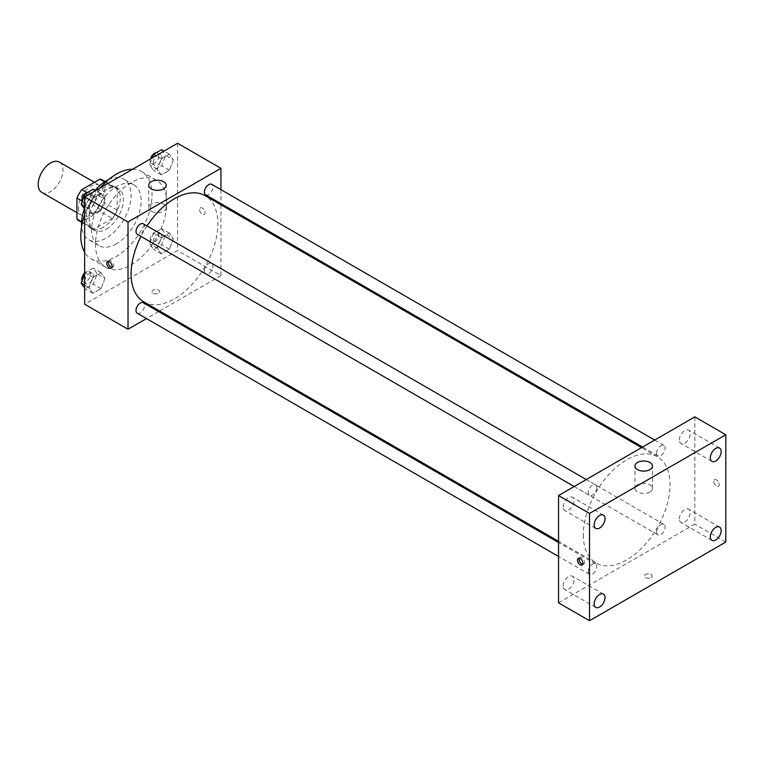<?xml version="1.0" encoding="UTF-8"?>
<svg xmlns="http://www.w3.org/2000/svg" width="764" height="764" viewBox="0 0 764 764"><rect width="100%" height="100%" fill="white"/><g stroke="black" fill="none" stroke-linecap="round" stroke-linejoin="round"><path stroke-width="0.57" stroke-dasharray="3.82 2.86" d="M41.829 192.423A17.524 10.113 120 0 0 59.353 182.309A17.524 10.113 120 0 0 59.353 162.073M78.463 207.646A17.524 10.113 120 0 0 82.092 215.668A17.524 10.113 120 0 0 99.616 205.554A17.524 10.113 120 0 0 99.616 185.327A17.524 10.113 120 0 0 86.112 190.016A17.524 10.113 120 0 0 78.463 207.646M104.792 181.956L104.792 202.947A23.531 13.59 120 0 1 99.941 211.341L112.327 218.494A23.531 13.59 120 0 0 117.178 210.1L117.178 189.109L104.792 181.956A23.531 13.59 120 0 0 102.615 180.123M99.941 211.341L81.767 221.837A23.531 13.59 120 0 1 79.093 220.872M112.327 218.494L94.153 228.99L81.767 221.837M81.624 221.751L89.302 226.192L89.302 205.201L81.853 200.903M89.302 226.192A23.531 13.59 120 0 0 91.479 228.025A23.531 13.59 120 0 0 94.153 228.99M117.178 189.109A23.531 13.59 120 0 0 115.011 187.275A23.531 13.59 120 0 0 112.327 186.311L104.649 181.87M89.302 205.201A23.531 13.59 120 0 1 94.153 196.806L112.327 186.311M103.245 227.319A24.095 13.905 -60 0 1 91.193 228.512A24.095 13.905 -60 0 1 91.193 200.693A24.095 13.905 -60 0 1 115.288 186.788A24.095 13.905 -60 0 1 118.983 206.089A24.095 13.905 -60 0 1 103.245 227.319M106.339 229.105A24.095 13.905 120 0 0 122.078 207.875A24.095 13.905 120 0 0 118.382 188.574A24.095 13.905 120 0 0 99.826 195.03A24.095 13.905 120 0 0 89.302 219.278A24.095 13.905 120 0 0 94.297 230.298A24.095 13.905 120 0 0 106.339 229.105M94.153 196.806L86.704 192.499M117.178 210.1L104.792 202.947M108.564 179.655A35.039 20.227 -60 0 1 123.863 179.091A35.039 20.227 -60 0 1 129.231 207.168A35.039 20.227 -60 0 1 106.339 238.053A35.039 20.227 -60 0 1 88.815 239.781A35.039 20.227 -60 0 1 81.662 226.249M84.393 208.82A35.039 20.227 -60 0 1 95.204 190.312M116.405 243.859A35.039 20.227 -60 0 1 98.89 245.597A35.039 20.227 -60 0 1 98.89 205.134A35.039 20.227 -60 0 1 133.929 184.898A35.039 20.227 -60 0 1 139.296 212.984A35.039 20.227 -60 0 1 116.405 243.859M132.554 169.264A50.376 29.08 -60 0 1 141.588 171.623A50.376 29.08 -60 0 1 149.314 211.991A50.376 29.08 -60 0 1 116.405 256.379A50.376 29.08 -60 0 1 91.222 258.872A50.376 29.08 -60 0 1 84.661 252.225M84.661 214.932A50.376 29.08 -60 0 1 100.256 187.915M131.121 264.869A50.376 29.08 120 0 0 164.031 220.481A50.376 29.08 120 0 0 156.305 180.123A50.376 29.08 120 0 0 117.484 193.617A50.376 29.08 120 0 0 95.5 244.308A50.376 29.08 120 0 0 105.929 267.371A50.376 29.08 120 0 0 131.121 264.869M173.361 238.836L169.341 249.207L161.29 253.858L157.269 248.128L161.29 237.766L169.341 233.115L173.361 238.836L169.341 249.207L161.29 253.858L157.269 248.128L161.29 237.766L169.341 233.115L173.361 238.836L165.616 234.367L161.596 244.738L153.545 249.389L149.524 243.659L153.545 233.287L161.596 228.646L165.616 234.367M173.361 159.867L169.341 170.238L161.29 174.889L157.269 169.159L161.29 158.797L169.341 154.147L173.361 159.867L169.341 170.238L161.29 174.889L157.269 169.159L161.29 158.797L169.341 154.147L173.361 159.867L165.616 155.398L161.596 165.769L153.545 170.42L149.524 164.69L152.132 157.967M177.582 143.269L177.582 250.563L84.661 304.215M104.974 278.325L100.944 288.697L92.902 293.338L88.882 287.617L92.902 277.246L100.944 272.595L104.974 278.325L100.944 288.697L92.902 293.338L88.882 287.617L92.902 277.246L100.944 272.595L104.974 278.325L97.229 273.856L93.208 284.227L85.157 288.868L84.661 288.162M104.974 199.356L100.944 209.728L92.902 214.369L88.882 208.648L92.902 198.277L100.944 193.636L104.974 199.356L100.944 209.728L92.902 214.369L88.882 208.648L92.902 198.277L100.944 193.636L104.974 199.356L97.229 194.887L93.208 205.258L85.157 209.899L84.661 209.193M220.939 204.79L220.939 275.603L177.582 250.563M220.939 275.603L159.619 311.005M158.597 311.597L146.507 318.578M153.192 293.261A3.83 2.216 0 0 0 157.365 293.739A3.83 2.216 0 0 0 159.733 291.695A3.83 2.216 0 0 0 155.894 289.48A3.83 2.216 0 0 0 152.065 291.695A3.83 2.216 0 0 0 153.192 293.261A3.83 2.216 0 0 0 157.365 293.739A3.83 2.216 0 0 0 159.733 291.695A3.83 2.216 0 0 0 155.894 289.48A3.83 2.216 0 0 0 152.065 291.695A3.83 2.216 0 0 0 153.192 293.261M143.823 301.885A61.321 35.402 120 0 0 205.144 266.483A61.321 35.402 120 0 0 205.144 195.67M146.994 225.924A61.321 35.402 120 0 0 140.948 236.401M220.939 189.653L220.939 203.616M205.65 194.791A6.045 3.486 120 0 0 211.695 191.296A6.045 3.486 120 0 0 211.695 184.315M204.399 270.991A6.045 3.486 120 0 0 205.65 273.76A6.045 3.486 120 0 0 211.695 270.265A6.045 3.486 120 0 0 211.695 263.284A6.045 3.486 120 0 0 207.044 264.907A6.045 3.486 120 0 0 204.399 270.991M137.262 313.24A6.045 3.486 120 0 0 143.307 309.745A6.045 3.486 120 0 0 143.307 302.773M143.307 223.804A6.045 3.486 -60 0 1 144.558 226.564A6.045 3.486 -60 0 1 141.923 232.648A6.045 3.486 -60 0 1 137.262 234.271M199.643 209.661A3.83 2.216 -120 0 0 201.324 213.519A3.83 2.216 -120 0 0 204.274 214.541A3.83 2.216 -120 0 0 204.274 210.119A3.83 2.216 -120 0 0 200.445 207.903A3.83 2.216 -120 0 0 199.643 209.661A3.83 2.216 -120 0 0 201.314 213.519A3.83 2.216 -120 0 0 204.274 214.55A3.83 2.216 -120 0 0 204.274 210.119A3.83 2.216 -120 0 0 200.435 207.913A3.83 2.216 -120 0 0 199.643 209.661M108.469 261.393A3.83 2.216 60 0 1 109.08 260.648A3.83 2.216 60 0 1 112.041 261.68A3.83 2.216 60 0 1 113.712 265.538A3.83 2.216 60 0 1 112.919 267.295A3.83 2.216 60 0 1 111.964 267.457M151.253 211.217A8.757 5.061 180 0 1 148.684 207.646A8.757 5.061 180 0 1 157.441 202.584A8.757 5.061 180 0 1 166.208 207.646A8.757 5.061 180 0 1 160.803 212.316A8.757 5.061 180 0 1 151.253 211.217M583.324 534.895A61.321 35.402 120 0 0 596.025 562.963A61.321 35.402 120 0 0 657.346 527.561A61.321 35.402 120 0 0 657.346 456.748A61.321 35.402 120 0 0 610.092 473.174A61.321 35.402 120 0 0 583.324 534.895M596.77 487.642A6.045 3.486 -60 0 1 594.125 493.725A6.045 3.486 -60 0 1 589.474 495.349A6.045 3.486 -60 0 1 589.474 488.368A6.045 3.486 -60 0 1 595.519 484.882A6.045 3.486 -60 0 1 596.77 487.642M656.61 532.069A6.045 3.486 120 0 0 657.861 534.838A6.045 3.486 120 0 0 663.906 531.343A6.045 3.486 120 0 0 663.906 524.362A6.045 3.486 120 0 0 659.246 525.985A6.045 3.486 120 0 0 656.61 532.069M588.223 571.548A6.045 3.486 120 0 0 589.474 574.318A6.045 3.486 120 0 0 595.519 570.832A6.045 3.486 120 0 0 595.519 563.851A6.045 3.486 120 0 0 590.859 565.465A6.045 3.486 120 0 0 588.223 571.548M656.61 453.1A6.045 3.486 120 0 0 657.861 455.869A6.045 3.486 120 0 0 663.906 452.374A6.045 3.486 120 0 0 663.906 445.393A6.045 3.486 120 0 0 659.246 447.016A6.045 3.486 120 0 0 656.61 453.1M694.829 416.867L694.829 524.161L558.541 602.844M679.33 518.947A7.678 4.431 -60 0 1 682.682 511.221A7.678 4.431 -60 0 1 688.593 509.168A7.678 4.431 -60 0 1 688.593 518.03A7.678 4.431 -60 0 1 680.925 522.461A7.678 4.431 -60 0 1 679.33 518.947M563.183 586.007A7.678 4.431 -60 0 1 566.535 578.281A7.678 4.431 -60 0 1 572.446 576.228A7.678 4.431 -60 0 1 572.446 585.081A7.678 4.431 -60 0 1 564.777 589.512A7.678 4.431 -60 0 1 563.183 586.007M563.183 507.038A7.678 4.431 -60 0 1 566.535 499.312A7.678 4.431 -60 0 1 572.446 497.259A7.678 4.431 -60 0 1 572.446 506.121A7.678 4.431 -60 0 1 564.777 510.543A7.678 4.431 -60 0 1 563.183 507.038M679.33 439.978A7.678 4.431 -60 0 1 682.682 432.252A7.678 4.431 -60 0 1 688.593 430.199A7.678 4.431 -60 0 1 688.593 439.061A7.678 4.431 -60 0 1 680.925 443.492A7.678 4.431 -60 0 1 679.33 439.978M725.8 542.048L694.829 524.161M713.796 481.473A3.83 2.216 -120 0 0 715.467 485.321A3.83 2.216 -120 0 0 718.427 486.353A3.83 2.216 -120 0 0 718.427 481.931A3.83 2.216 -120 0 0 714.588 479.716A3.83 2.216 -120 0 0 713.796 481.473A3.83 2.216 -120 0 0 715.467 485.331A3.83 2.216 -120 0 0 718.418 486.353A3.83 2.216 -120 0 0 718.418 481.931A3.83 2.216 -120 0 0 714.588 479.716A3.83 2.216 -120 0 0 713.796 481.473M651.081 577.584A3.83 2.216 0 0 0 652.198 576.018A3.83 2.216 0 0 0 648.369 573.812A3.83 2.216 0 0 0 644.539 576.018A3.83 2.216 0 0 0 646.898 578.061A3.83 2.216 0 0 0 651.081 577.584A3.83 2.216 0 0 0 652.198 576.018A3.83 2.216 0 0 0 648.369 573.802A3.83 2.216 0 0 0 644.539 576.018A3.83 2.216 0 0 0 646.898 578.061A3.83 2.216 0 0 0 651.081 577.584M649.916 491.968A8.757 5.061 180 0 1 640.366 493.066A8.757 5.061 180 0 1 634.96 488.387A8.757 5.061 180 0 1 643.718 483.335A8.757 5.061 180 0 1 652.485 488.387A8.757 5.061 180 0 1 649.916 491.968M579.255 558.236A3.83 2.216 60 0 1 579.876 557.491A3.83 2.216 60 0 1 582.827 558.522A3.83 2.216 60 0 1 584.498 562.38A3.83 2.216 60 0 1 583.706 564.138A3.83 2.216 60 0 1 582.76 564.3M93.208 189.157L97.229 194.887M84.909 202.002A6.045 3.486 120 0 0 86.16 204.762A6.045 3.486 120 0 0 92.205 201.276A6.045 3.486 120 0 0 92.205 194.295A6.045 3.486 120 0 0 87.545 195.918A6.045 3.486 120 0 0 84.909 202.002M100.944 209.728L93.208 205.258M92.902 214.369L85.157 209.899M88.882 208.648L84.661 206.213M92.902 198.277L87.602 195.221M100.944 193.636L95.653 190.57M82.073 201.763A6.045 3.486 120 0 0 83.066 202.976A6.045 3.486 120 0 0 89.111 199.49A6.045 3.486 120 0 0 89.111 192.509A6.045 3.486 120 0 0 87.898 192.222M161.596 149.677L165.616 155.398M153.297 162.512A6.045 3.486 120 0 0 154.548 165.282A6.045 3.486 120 0 0 160.593 161.796A6.045 3.486 120 0 0 160.593 154.815A6.045 3.486 120 0 0 155.932 156.429A6.045 3.486 120 0 0 153.297 162.512M169.341 170.238L161.596 165.769M161.29 174.889L153.545 170.42M157.269 169.159L149.524 164.69M161.29 158.797L155.99 155.732M169.341 154.147L164.04 151.091M150.441 158.941A6.045 3.486 120 0 0 150.202 160.727A6.045 3.486 120 0 0 151.453 163.496A6.045 3.486 120 0 0 157.499 160.001A6.045 3.486 120 0 0 157.499 153.02A6.045 3.486 120 0 0 156.286 152.743M84.661 274.056L85.157 272.777L93.208 268.126L97.229 273.856M84.909 280.971A6.045 3.486 120 0 0 86.16 283.731A6.045 3.486 120 0 0 92.205 280.245A6.045 3.486 120 0 0 92.205 273.264A6.045 3.486 120 0 0 87.545 274.887A6.045 3.486 120 0 0 84.909 280.971M100.944 288.697L93.208 284.227M92.902 293.338L85.157 288.868M88.882 287.617L84.661 285.182M92.902 277.246L85.157 272.777M100.944 272.595L93.208 268.126M82.073 280.732A6.045 3.486 120 0 0 83.066 281.945A6.045 3.486 120 0 0 89.111 278.459A6.045 3.486 120 0 0 89.111 271.478A6.045 3.486 120 0 0 84.661 272.882M153.297 241.481A6.045 3.486 120 0 0 154.548 244.251A6.045 3.486 120 0 0 160.593 240.765A6.045 3.486 120 0 0 160.593 233.784A6.045 3.486 120 0 0 155.932 235.398A6.045 3.486 120 0 0 153.297 241.481M169.341 249.207L161.596 244.738M161.29 253.858L153.545 249.389M157.269 248.128L149.524 243.659M161.29 237.766L153.545 233.287M169.341 233.115L161.596 228.646M150.202 239.695A6.045 3.486 120 0 0 151.453 242.465A6.045 3.486 120 0 0 157.499 238.97A6.045 3.486 120 0 0 157.499 231.989A6.045 3.486 120 0 0 152.838 233.612A6.045 3.486 120 0 0 150.202 239.695M76.916 212.678L82.092 215.668M94.44 182.338L99.616 185.327M118.382 188.574L115.288 186.788M94.297 230.298L91.193 228.512M115.011 187.275L105.126 181.565M91.479 228.025L81.595 222.324M133.929 184.898L123.863 179.091M98.89 245.597L88.815 239.781M156.305 180.123L141.588 171.623M105.929 267.371L91.222 258.872M109.08 260.648L107.523 261.555M112.919 267.295L111.353 268.193M166.208 207.646L166.208 185.299M148.684 207.646L148.684 185.299M657.346 456.748L641.55 447.628M596.025 562.963L558.541 541.323M574.184 486.525L589.474 495.349M586.274 479.544L595.519 484.882M663.906 524.362L211.695 263.284M657.861 534.838L205.65 273.76M595.519 563.851L558.541 542.507M589.474 574.318L558.541 556.459M663.906 445.393L654.662 440.064M657.861 455.869L642.572 447.036M719.573 527.045L688.593 509.168M711.895 540.339L680.925 522.461M603.426 594.106L572.446 576.228M595.748 607.399L564.777 589.512M603.426 515.137L572.446 497.259M595.748 528.43L564.777 510.543M719.573 448.076L688.593 430.199M711.895 461.37L680.925 443.492M652.485 488.387L652.485 466.05M634.96 488.387L634.96 466.05M579.876 557.491L578.31 558.398M583.706 564.138L582.139 565.035M92.205 194.295L89.111 192.509M86.16 204.762L83.066 202.976M160.593 154.815L157.499 153.02M154.548 165.282L151.453 163.496M92.205 273.264L89.111 271.478M86.16 283.731L83.066 281.945M160.593 233.784L157.499 231.989M154.548 244.251L151.453 242.465"/><path stroke-width="1.15" d="M94.44 182.338L59.353 162.073A17.524 10.113 120 0 0 45.85 166.772A17.524 10.113 120 0 0 38.2 184.401A17.524 10.113 120 0 0 41.829 192.423L76.916 212.678M86.704 192.499L81.767 189.653L99.941 179.158A23.531 13.59 120 0 1 102.615 180.123L105.126 181.565M81.624 221.751L76.916 219.039A23.531 13.59 120 0 0 79.093 220.872L81.595 222.324M76.916 219.039L76.916 198.048A23.531 13.59 120 0 1 81.767 189.653M81.853 200.903L76.916 198.048M104.649 181.87L99.941 179.158M81.662 226.249A35.039 20.227 -60 0 1 84.393 208.82M95.204 190.312A35.039 20.227 -60 0 1 108.564 179.655M84.661 252.225A50.376 29.08 -60 0 1 84.661 214.932M100.256 187.915A50.376 29.08 -60 0 1 132.554 169.264M146.507 318.578L128.018 329.246L84.661 304.215L84.661 196.921L177.582 143.269L220.939 168.309L220.939 189.653M159.619 311.005L158.597 311.597M140.948 236.401A61.321 35.402 120 0 0 131.121 273.818A61.321 35.402 120 0 0 143.823 301.885L558.541 541.323M641.55 447.628L205.144 195.67A61.321 35.402 120 0 0 146.994 225.924M220.939 203.616L220.939 204.79M128.018 329.246L128.018 221.952L220.939 168.309M654.662 440.064L211.695 184.315A6.045 3.486 120 0 0 207.044 185.938A6.045 3.486 120 0 0 204.399 192.022A6.045 3.486 120 0 0 205.65 194.791L642.572 447.036M558.541 542.507L143.307 302.773A6.045 3.486 120 0 0 138.647 304.387A6.045 3.486 120 0 0 136.011 310.471A6.045 3.486 120 0 0 137.262 313.24L558.541 556.459M574.184 486.525L137.262 234.271A6.045 3.486 -60 0 1 137.262 227.29A6.045 3.486 -60 0 1 143.307 223.804L586.274 479.544M128.018 221.952L84.661 196.921M151.253 188.87A8.757 5.061 180 0 1 148.684 185.299A8.757 5.061 180 0 1 157.441 180.237A8.757 5.061 180 0 1 166.208 185.299A8.757 5.061 180 0 1 160.803 189.969A8.757 5.061 180 0 1 151.253 188.87M112.146 266.435A3.83 2.216 60 0 1 111.353 268.193A3.83 2.216 60 0 1 107.523 265.977A3.83 2.216 60 0 1 107.523 261.555A3.83 2.216 60 0 1 110.474 262.577A3.83 2.216 60 0 1 112.146 266.435M111.964 267.457A3.83 2.216 60 0 1 109.08 265.079A3.83 2.216 60 0 1 108.469 261.393M558.541 602.844L558.541 495.549L694.829 416.867L725.8 434.754L725.8 542.048L589.521 620.731L558.541 602.844M589.521 620.731L589.521 513.437L558.541 495.549M582.942 563.278A3.83 2.216 60 0 1 582.139 565.035A3.83 2.216 60 0 1 578.31 562.82A3.83 2.216 60 0 1 578.31 558.398A3.83 2.216 60 0 1 581.261 559.42A3.83 2.216 60 0 1 582.942 563.278M589.521 513.437L725.8 434.754M649.916 469.621A8.757 5.061 180 0 1 640.366 470.719A8.757 5.061 180 0 1 634.96 466.05A8.757 5.061 180 0 1 643.718 460.988A8.757 5.061 180 0 1 652.485 466.05A8.757 5.061 180 0 1 649.916 469.621M715.734 448.458A7.678 4.431 120 0 0 710.31 457.856A7.678 4.431 120 0 0 711.895 461.37A7.678 4.431 120 0 0 719.573 456.939A7.678 4.431 120 0 0 719.573 448.076A7.678 4.431 120 0 0 715.734 448.458M599.587 515.519A7.678 4.431 120 0 0 594.163 524.916A7.678 4.431 120 0 0 595.748 528.43A7.678 4.431 120 0 0 603.426 523.999A7.678 4.431 120 0 0 603.426 515.137A7.678 4.431 120 0 0 599.587 515.519M599.587 594.487A7.678 4.431 120 0 0 594.163 603.885A7.678 4.431 120 0 0 595.748 607.399A7.678 4.431 120 0 0 603.426 602.968A7.678 4.431 120 0 0 603.426 594.106A7.678 4.431 120 0 0 599.587 594.487M715.734 527.427A7.678 4.431 120 0 0 710.31 536.825A7.678 4.431 120 0 0 711.895 540.339A7.678 4.431 120 0 0 719.573 535.908A7.678 4.431 120 0 0 719.573 527.045A7.678 4.431 120 0 0 715.734 527.427M582.76 564.3A3.83 2.216 60 0 1 579.876 561.922A3.83 2.216 60 0 1 579.255 558.236M84.661 209.193L81.137 204.179L85.157 193.808L93.208 189.157L95.653 190.57M84.661 206.213L81.137 204.179M87.602 195.221L85.157 193.808M87.898 192.222A6.045 3.486 120 0 0 81.805 200.206A6.045 3.486 120 0 0 82.073 201.763M152.132 157.967L153.545 154.318L161.596 149.677L164.04 151.091M155.99 155.732L153.545 154.318M156.286 152.743A6.045 3.486 120 0 0 150.441 158.941M84.661 288.162L81.137 283.148L84.661 274.056M84.661 285.182L81.137 283.148M84.661 272.882A6.045 3.486 120 0 0 81.805 279.175A6.045 3.486 120 0 0 82.073 280.732"/></g></svg>
